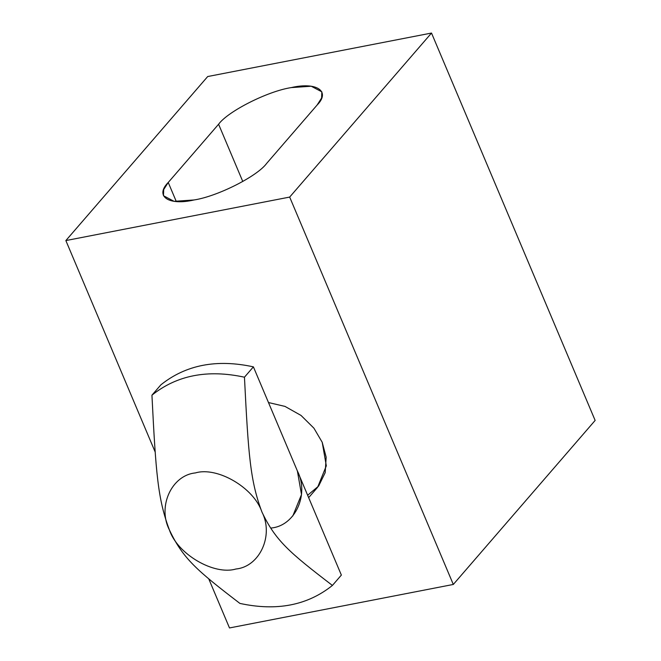 <?xml version="1.0" encoding="UTF-8"?>
<svg xmlns="http://www.w3.org/2000/svg" width="661" height="661" viewBox="0 0 661 661"><rect width="100%" height="100%" fill="white"/><g stroke="black" fill="none" stroke-linecap="round" stroke-linejoin="round"><path stroke-width="0.99" d="M289.675 197.077L65.86 240.571L155.161 451.975L65.86 240.571L207.694 76.544L431.509 33.05L595.14 420.429L453.306 584.456L289.675 197.077L453.306 584.456L229.491 627.95L453.306 584.456L595.14 420.429L431.509 33.05L289.675 197.077L431.509 33.05L207.694 76.544L65.86 240.571L289.675 197.077M208.769 578.896L229.491 627.95L208.769 578.896M308.654 497.65L317.619 487.281L326.319 465.848L322.204 442.267L313.925 428.188L301.028 415.43L285.007 406.408L268.473 402.541L285.007 406.408L301.028 415.43L313.925 428.188L322.204 442.267L326.17 457.181L325.195 472.632L318.643 486.042L307.638 495.254M266.722 163.325L317.065 105.099L321.61 98.018L321.849 91.846L311.232 86.227L291.228 87.599C267.92 91.127 227.971 111.271 218.593 124.235L242.785 181.502L218.593 124.235L168.241 182.461L163.697 189.542L163.457 195.714L174.074 201.332L194.078 199.961C217.395 196.433 257.344 176.289 266.722 163.325C257.344 176.289 217.395 196.433 194.078 199.961C168.671 205.901 154.459 196.284 168.241 182.461L176.289 201.522L168.241 182.461L218.593 124.235C227.971 111.271 267.92 91.127 291.228 87.599C316.644 81.658 330.847 91.276 317.065 105.099L266.722 163.325M271.415 527.99C295.211 525.693 309.488 494.337 297.384 470.971L341.365 575.087L332.417 585.439C307.472 605.393 276.637 611.392 239.902 603.41C196.747 570.352 182.957 558.578 169.414 529.948C157.822 499.072 155.88 473.598 151.939 395.179L160.887 384.826C185.824 364.872 216.668 358.873 253.403 366.855L297.384 470.971L253.403 366.855L244.454 377.2C248.387 455.619 250.329 481.092 261.921 511.978C275.472 540.599 289.262 552.373 332.417 585.439L341.365 575.087L297.384 470.971L301.499 494.552L292.798 515.985M253.403 366.855C216.668 358.873 185.824 364.872 160.887 384.826L151.939 395.179C176.875 375.217 207.711 369.226 244.454 377.2L253.403 366.855M239.902 603.41C276.637 611.392 307.472 605.393 332.417 585.439C289.262 552.373 275.472 540.599 261.921 511.978C274.034 535.344 259.748 566.7 235.96 568.997C213.982 575.591 177.388 554.116 169.414 529.948C182.957 558.578 196.747 570.352 239.902 603.41M244.454 377.2C207.711 369.226 176.875 375.217 151.939 395.179C155.88 473.598 157.822 499.072 169.414 529.948C157.31 506.59 171.587 475.226 195.375 472.929C217.353 466.336 253.956 487.81 261.921 511.978C250.329 481.092 248.387 455.619 244.454 377.2M261.921 511.978C253.956 487.81 217.353 466.336 195.375 472.929C171.587 475.226 157.31 506.59 169.414 529.948C177.388 554.116 213.982 575.591 235.96 568.997C259.748 566.7 274.034 535.344 261.921 511.978"/></g></svg>
